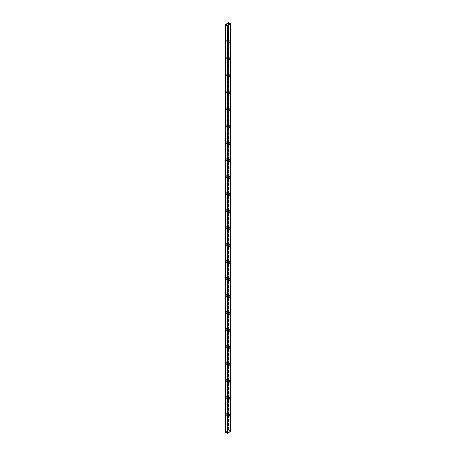 <?xml version="1.0" encoding="UTF-8"?>
<svg xmlns="http://www.w3.org/2000/svg" width="456" height="456" viewBox="0 0 456 456"><rect width="100%" height="100%" fill="white"/><g stroke="black" fill="none" stroke-linecap="round" stroke-linejoin="round"><path stroke-width="0.34" stroke-dasharray="2.28 1.71" d="M228.707 430.264L230.348 431.216L230.348 24.105L230.348 431.353L227.447 433.006L225.629 431.906L228.553 430.236L230.4 431.285L230.348 24.105L230.348 431.353L227.533 432.978L227.533 25.735L227.533 432.978L225.652 432.031L225.652 24.784L225.652 431.895L228.467 430.264L228.467 416.351L228.707 430.264L228.707 416.214L228.707 430.264M228.707 25.057L228.707 41.416L228.707 25.057M228.707 42.91L228.707 58.385L228.707 42.91M228.707 59.878L228.707 75.348L228.707 59.878M228.707 76.842L228.707 92.317L228.707 76.842M228.707 93.811L228.707 109.286L228.707 93.811M228.707 110.779L228.707 126.255L228.707 110.779M228.707 127.748L228.707 143.224L228.707 127.748M228.707 144.717L228.707 160.193L228.707 144.717M228.707 161.686L228.707 177.162L228.707 161.686M228.707 178.655L228.707 194.131L228.707 178.655M228.707 195.624L228.707 211.1L228.707 195.624M228.707 212.593L228.707 228.068L228.707 212.593M228.707 229.562L228.707 245.037L228.707 229.562M228.707 246.531L228.707 262.006L228.707 246.531M228.707 263.5L228.707 278.975L228.707 263.5M228.707 280.469L228.707 295.944L228.707 280.469M228.707 297.437L228.707 312.913L228.707 297.437M228.707 314.406L228.707 329.882L228.707 314.406M228.707 331.369L228.707 346.845L228.707 331.369M228.707 348.338L228.707 363.814L228.707 348.338M228.707 365.307L228.707 380.783L228.707 365.307M228.707 382.276L228.707 397.752L228.707 382.276M228.707 399.245L228.707 414.721L228.707 399.245M229.932 26.06L230.098 26.362L229.944 26.055M230.65 431.125L228.49 430.048L225.35 431.803M225.27 431.963A0.502 0.291 0 0 1 225.412 431.758L225.412 24.516L225.412 431.758L228.234 430.128A0.502 0.291 0 0 1 228.94 430.128L228.94 22.885L228.94 430.128L230.588 431.08L230.588 23.837L230.588 431.08A0.502 0.291 0 0 1 230.73 431.285M228.234 430.128L228.234 22.885L228.234 430.128M227.59 39.341L227.59 41.108L226.062 41.992L226.062 40.225L227.59 39.341L226.062 40.225L226.296 42.129L226.296 40.362L227.823 39.478L227.823 41.245L226.296 42.129L226.062 40.225L227.59 39.341L227.823 41.245L227.59 39.341M226.062 57.194L227.59 56.31L227.59 58.077L226.062 58.961L226.062 57.194L226.062 58.961L227.823 58.214L226.296 59.098L226.296 57.331L227.823 56.447L227.823 58.214L226.296 59.098L226.062 57.194L227.823 56.447L226.062 57.194M226.062 74.163L227.59 73.279L227.59 75.046L226.062 75.93L226.062 74.163L226.062 75.93L227.823 75.183L226.296 76.066L226.296 74.299L227.823 73.416L227.823 75.183L226.296 76.066L226.062 74.163L227.823 73.416L226.062 74.163M226.062 91.132L227.59 90.248L227.59 92.015L226.062 92.899L226.062 91.132L226.062 92.899L227.823 92.152L226.296 93.03L226.296 91.268L227.823 90.385L227.823 92.152L226.062 92.899L226.062 91.132L227.59 90.248L226.062 91.132M226.062 108.1L227.59 107.217L227.59 108.984L226.062 109.867L226.062 108.1L226.062 109.867L227.823 109.121L226.296 109.999L226.296 108.237L227.823 107.354L227.823 109.121L226.062 109.867L226.062 108.1L227.59 107.217L226.062 108.1M226.062 125.069L227.59 124.186L227.59 125.953L226.062 126.836L226.062 125.069L226.062 126.836L227.823 126.09L226.296 126.967L226.296 125.206L227.823 124.323L227.823 126.09L226.062 126.836L226.062 125.069L227.59 124.186L226.062 125.069M226.062 142.038L227.59 141.155L227.59 142.922L226.062 143.8L226.062 142.038L226.062 143.8L227.823 143.053L226.296 143.936L226.296 142.175L227.823 141.292L227.823 143.053L226.296 143.936L226.062 142.038L227.823 141.292L226.062 142.038M226.062 159.007L227.59 158.124L227.59 159.891L226.062 160.768L226.062 159.007L226.062 160.768L227.823 160.022L226.296 160.905L226.296 159.144L227.823 158.26L227.823 160.022L226.296 160.905L226.062 159.007L227.823 158.26L226.062 159.007M226.062 175.976L227.59 175.093L227.59 176.86L226.062 177.737L226.062 175.976L226.062 177.737L227.823 176.991L226.296 177.874L226.296 176.113L227.823 175.229L227.823 176.991L226.296 177.874L226.062 175.976L227.823 175.229L226.062 175.976M226.062 192.945L227.59 192.061L227.59 193.823L226.062 194.706L226.062 192.945L226.062 194.706L227.823 193.96L226.296 194.843L226.296 193.076L227.823 192.198L227.823 193.96L226.296 194.843L226.062 192.945L227.823 192.198L226.062 192.945M226.062 209.914L227.59 209.03L227.59 210.792L226.062 211.675L226.062 209.914L226.062 211.675L227.823 210.928L226.296 211.812L226.296 210.045L227.823 209.167L227.823 210.928L226.296 211.812L226.062 209.914L227.823 209.167L226.062 209.914M226.062 226.883L227.59 225.999L227.59 227.761L226.062 228.644L226.062 226.883L226.062 228.644L227.823 227.897L226.296 228.781L226.296 227.014L227.823 226.136L227.823 227.897L226.296 228.781L226.062 226.883L227.823 226.136L226.062 226.883M226.062 243.846L227.59 242.968L227.59 244.73L226.062 245.613L226.062 243.846L226.062 245.613L227.823 244.866L226.296 245.75L226.296 243.983L227.823 243.099L227.823 244.866L226.296 245.75L226.062 243.846L227.823 243.099L226.062 243.846M226.062 260.815L227.59 259.937L227.59 261.698L226.062 262.582L226.062 260.815L226.062 262.582L227.823 261.835L226.296 262.719L226.296 260.952L227.823 260.068L227.823 261.835L226.296 262.719L226.062 260.815L227.823 260.068L226.062 260.815M226.062 277.784L227.59 276.906L227.59 278.667L226.062 279.551L226.062 277.784L226.062 279.551L227.823 278.804L226.296 279.688L226.296 277.921L227.823 277.037L227.823 278.804L226.296 279.688L226.062 277.784L227.823 277.037L226.062 277.784M226.062 294.753L227.59 293.869L227.59 295.636L226.062 296.52L226.062 294.753L226.062 296.52L227.823 295.773L226.296 296.656L226.296 294.889L227.823 294.006L227.823 295.773L226.296 296.656L226.062 294.753L227.823 294.006L226.062 294.753M226.062 311.722L227.59 310.838L227.59 312.605L226.062 313.489L226.062 311.722L226.062 313.489L227.823 312.742L226.296 313.625L226.296 311.858L227.823 310.975L227.823 312.742L226.296 313.625L226.062 311.722L227.823 310.975L226.062 311.722M226.062 328.69L227.59 327.807L227.59 329.574L226.062 330.457L226.062 328.69L226.062 330.457L227.823 329.711L226.296 330.594L226.296 328.827L227.823 327.944L227.823 329.711L226.296 330.594L226.062 328.69L227.823 327.944L226.062 328.69M226.062 345.659L227.59 344.776L227.59 346.543L226.062 347.426L226.062 345.659L226.062 347.426L227.823 346.68L226.296 347.557L226.296 345.796L227.823 344.913L227.823 346.68L226.062 347.426L226.062 345.659L227.59 344.776L226.062 345.659M226.062 362.628L227.59 361.745L227.59 363.512L226.062 364.395L226.062 362.628L226.062 364.395L227.823 363.649L226.296 364.526L226.296 362.765L227.823 361.882L227.823 363.649L226.062 364.395L226.062 362.628L227.59 361.745L226.062 362.628M226.062 379.597L227.59 378.714L227.59 380.481L226.062 381.364L226.062 379.597L226.062 381.364L227.823 380.617L226.296 381.495L226.296 379.734L227.823 378.85L227.823 380.617L226.062 381.364L226.062 379.597L227.59 378.714L226.062 379.597M226.062 396.566L227.59 395.683L227.59 397.45L226.062 398.327L226.062 396.566L226.062 398.327L227.823 397.586L226.296 398.464L226.296 396.703L227.823 395.819L227.823 397.586L226.062 398.327L226.062 396.566L227.59 395.683L226.062 396.566M226.062 413.535L227.59 412.651L227.59 414.418L226.062 415.296L226.062 413.535L226.062 415.296L227.823 414.55L226.296 415.433L226.296 413.672L227.823 412.788L227.823 414.55L226.296 415.433L226.062 413.535L227.823 412.788L226.062 413.535M228.467 414.857L228.467 399.382L228.467 414.857M228.467 397.888L228.467 382.413L228.467 397.888M228.467 380.92L228.467 365.444L228.467 380.92M228.467 363.951L228.467 348.475L228.467 363.951M228.467 346.982L228.467 331.506L228.467 346.982M228.467 330.013L228.467 314.537L228.467 330.013M228.467 313.044L228.467 297.568L228.467 313.044M228.467 296.075L228.467 280.605L228.467 296.075M228.467 279.112L228.467 263.636L228.467 279.112M228.467 262.143L228.467 246.667L228.467 262.143M228.467 245.174L228.467 229.699L228.467 245.174M228.467 228.205L228.467 212.73L228.467 228.205M228.467 211.236L228.467 195.761L228.467 211.236M228.467 194.267L228.467 178.792L228.467 194.267M228.467 177.298L228.467 161.823L228.467 177.298M228.467 160.33L228.467 144.854L228.467 160.33M228.467 143.361L228.467 127.885L228.467 143.361M228.467 126.392L228.467 110.916L228.467 126.392M228.467 109.423L228.467 93.947L228.467 109.423M228.467 92.454L228.467 76.978L228.467 92.454M228.467 75.485L228.467 60.01L228.467 75.485M228.467 58.516L228.467 43.041L228.467 58.516M228.467 41.547L228.467 25.194L228.467 41.547M225.652 431.895L225.652 24.784L225.652 431.895M227.293 25.735L227.293 432.978L227.293 25.735M228.177 41.45L228.41 43.348L228.177 41.45L229.938 40.704L228.177 41.45M228.177 60.181L228.177 58.414L228.177 60.181M229.704 57.804L228.177 58.414L229.704 57.804M228.177 77.149L228.177 75.382L228.177 77.149M229.704 74.773L228.177 75.382L229.704 74.773M228.177 94.118L228.177 92.351L228.177 94.118M229.704 91.741L228.177 92.351L229.704 91.741M228.177 111.087L228.177 109.32L228.177 111.087M229.704 108.71L228.177 109.32L229.704 108.71M228.177 128.056L228.177 126.289L228.177 128.056M229.704 125.679L228.177 126.289L229.704 125.679M228.177 145.025L228.177 143.258L228.177 145.025M229.704 142.648L228.177 143.258L229.704 142.648M228.177 161.994L228.177 160.227L228.177 161.994M229.704 159.617L228.177 160.227L229.704 159.617M228.177 178.963L228.177 177.196L228.177 178.963M229.704 176.586L228.177 177.196L229.704 176.586M228.177 195.932L228.177 194.165L228.177 195.932M229.704 193.555L228.177 194.165L229.704 193.555M228.177 212.901L228.177 211.134L228.177 212.901M229.704 210.524L228.177 211.134L229.704 210.524M228.177 229.864L228.177 228.103L228.177 229.864M229.704 227.493L228.177 228.103L229.704 227.493M228.177 246.833L228.177 245.071L228.177 246.833M229.704 244.462L228.177 245.071L229.704 244.462M228.177 263.802L228.177 262.04L228.177 263.802M229.704 261.43L228.177 262.04L229.704 261.43M228.177 280.771L228.177 279.009L228.177 280.771M229.704 278.399L228.177 279.009L229.704 278.399M228.177 297.739L228.177 295.978L228.177 297.739M229.704 295.363L228.177 295.978L229.704 295.363M228.177 314.708L228.177 312.947L228.177 314.708M229.704 312.332L228.177 312.947L229.704 312.332M228.177 331.677L228.177 329.91L228.177 331.677M229.704 329.3L228.177 329.91L229.704 329.3M228.177 348.646L228.177 346.879L228.177 348.646M229.704 346.269L228.177 346.879L229.704 346.269M228.177 365.615L228.177 363.848L228.177 365.615M229.704 363.238L228.177 363.848L229.704 363.238M228.177 382.584L228.177 380.817L228.177 382.584M229.704 380.207L228.177 380.817L229.704 380.207M228.177 399.553L228.177 397.786L228.177 399.553M229.704 397.176L228.177 397.786L229.704 397.176M228.177 416.522L228.177 414.755L228.177 416.522M229.704 414.145L228.177 414.755L229.704 414.145M227.59 414.418L227.59 412.651L227.59 414.418M227.59 397.45L227.59 395.683L227.59 397.45M227.59 380.481L227.59 378.714L227.59 380.481M227.59 363.512L227.59 361.745L227.59 363.512M227.59 346.543L227.59 344.776L227.59 346.543M227.59 329.574L227.59 327.807L227.59 329.574M227.59 312.605L227.59 310.838L227.59 312.605M227.59 295.636L227.59 293.869L227.59 295.636M227.59 278.667L227.59 276.906L227.59 278.667M227.59 261.698L227.59 259.937L227.59 261.698M227.59 244.73L227.59 242.968L227.59 244.73M227.59 227.761L227.59 225.999L227.59 227.761M227.59 210.792L227.59 209.03L227.59 210.792M227.59 193.823L227.59 192.061L227.59 193.823M227.59 176.86L227.59 175.093L227.59 176.86M227.59 159.891L227.59 158.124L227.59 159.891M227.59 142.922L227.59 141.155L227.59 142.922M227.59 125.953L227.59 124.186L227.59 125.953M227.59 108.984L227.59 107.217L227.59 108.984M227.59 92.015L227.59 90.248L227.59 92.015M227.59 75.046L227.59 73.279L227.59 75.046M227.59 58.077L227.59 56.31L227.59 58.077M226.062 41.992L227.823 41.245L226.062 41.992M230.052 26.009L229.801 26.163L230.109 26.357L230.063 26.026M230.4 431.285L230.4 24.037M225.6 431.963L225.6 24.715"/><path stroke-width="0.68" d="M230.348 24.105L228.707 23.022L228.707 25.057L228.707 23.022L230.388 24.077L227.533 25.735L225.6 24.715L228.553 22.994L225.652 24.784L227.533 25.735L230.348 24.105M228.707 41.416L228.707 42.91L228.707 41.416M228.707 58.385L228.707 59.878L228.707 58.385M228.707 75.348L228.707 76.842L228.707 75.348M228.707 92.317L228.707 93.811L228.707 92.317M228.707 109.286L228.707 110.779L228.707 109.286M228.707 126.255L228.707 127.748L228.707 126.255M228.707 143.224L228.707 144.717L228.707 143.224M228.707 160.193L228.707 161.686L228.707 160.193M228.707 177.162L228.707 178.655L228.707 177.162M228.707 194.131L228.707 195.624L228.707 194.131M228.707 211.1L228.707 212.593L228.707 211.1M228.707 228.068L228.707 229.562L228.707 228.068M228.707 245.037L228.707 246.531L228.707 245.037M228.707 262.006L228.707 263.5L228.707 262.006M228.707 278.975L228.707 280.469L228.707 278.975M228.707 295.944L228.707 297.437L228.707 295.944M228.707 312.913L228.707 314.406L228.707 312.913M228.707 329.882L228.707 331.369L228.707 329.882M228.707 346.845L228.707 348.338L228.707 346.845M228.707 363.814L228.707 365.307L228.707 363.814M228.707 380.783L228.707 382.276L228.707 380.783M228.707 397.752L228.707 399.245L228.707 397.752M228.707 414.721L228.707 416.214L228.707 414.721M225.35 431.803L227.059 433.114A0.502 0.291 0 0 0 227.766 433.114L227.766 25.872A0.502 0.291 180 0 1 227.059 25.872L227.766 25.872L230.73 24.037L228.49 22.806L225.27 24.715L227.059 25.872L227.059 433.114L227.766 433.114L230.65 431.125M227.766 433.114L227.766 25.872L230.588 24.242L230.588 431.484L227.766 433.114M229.938 42.465L229.938 40.704L228.41 41.581L228.41 43.348L229.938 42.465L228.41 43.348L228.41 41.581L229.938 40.704L229.938 42.465M229.938 57.673L228.41 58.55L228.41 60.317L229.938 59.434L229.704 57.804L229.938 59.434L228.41 60.317L228.41 58.55L229.938 57.673M229.938 74.636L228.41 75.519L228.41 77.286L229.938 76.403L229.938 74.636L229.938 76.403L229.704 74.773L229.938 76.403L228.41 77.286L228.41 75.519L229.938 74.636M229.938 91.605L228.41 92.488L228.41 94.255L229.938 93.372L229.938 91.605L229.938 93.372L229.704 91.741L229.938 93.372L228.41 94.255L228.41 92.488L229.938 91.605M229.938 108.574L228.41 109.457L228.41 111.224L229.938 110.341L229.938 108.574L229.938 110.341L229.704 108.71L229.938 110.341L228.41 111.224L228.41 109.457L229.938 108.574M229.938 125.542L228.41 126.426L228.41 128.193L229.938 127.309L229.938 125.542L229.938 127.309L229.704 125.679L229.938 127.309L228.41 128.193L228.41 126.426L229.938 125.542M229.938 142.511L228.41 143.395L228.41 145.162L229.938 144.278L229.938 142.511L229.938 144.278L229.704 142.648L229.938 144.278L228.41 145.162L228.41 143.395L229.938 142.511M229.938 159.48L228.41 160.364L228.41 162.131L229.938 161.247L229.938 159.48L229.938 161.247L229.704 159.617L229.938 161.247L228.41 162.131L228.41 160.364L229.938 159.48M229.938 176.449L228.41 177.333L228.41 179.094L229.938 178.216L229.938 176.449L229.938 178.216L229.704 176.586L229.938 178.216L228.41 179.094L228.41 177.333L229.938 176.449M229.938 193.418L228.41 194.302L228.41 196.063L229.938 195.185L229.938 193.418L229.938 195.185L229.704 193.555L229.938 195.185L228.41 196.063L228.41 194.302L229.938 193.418M229.938 210.387L228.41 211.27L228.41 213.032L229.938 212.154L229.938 210.387L229.938 212.154L229.704 210.524L229.938 212.154L228.41 213.032L228.41 211.27L229.938 210.387M229.938 227.356L228.41 228.239L228.41 230.001L229.938 229.117L229.938 227.356L229.938 229.117L229.704 227.493L229.938 229.117L228.41 230.001L228.41 228.239L229.938 227.356M229.938 244.325L228.41 245.208L228.41 246.97L229.938 246.086L229.938 244.325L229.938 246.086L229.704 244.462L229.938 246.086L228.41 246.97L228.41 245.208L229.938 244.325M229.938 261.294L228.41 262.177L228.41 263.938L229.938 263.055L229.938 261.294L229.938 263.055L229.704 261.43L229.938 263.055L228.41 263.938L228.41 262.177L229.938 261.294M229.938 278.263L228.41 279.14L228.41 280.907L229.938 280.024L229.938 278.263L229.938 280.024L229.704 278.399L229.938 280.024L228.41 280.907L228.41 279.14L229.938 278.263M229.938 295.231L228.41 296.109L228.41 297.876L229.938 296.993L229.704 295.363L229.938 296.993L228.41 297.876L228.41 296.109L229.938 295.231M229.938 312.2L228.41 313.078L228.41 314.845L229.938 313.962L229.704 312.332L229.938 313.962L228.41 314.845L228.41 313.078L229.938 312.2M229.938 329.164L228.41 330.047L228.41 331.814L229.938 330.931L229.938 329.164L229.938 330.931L229.704 329.3L229.938 330.931L228.41 331.814L228.41 330.047L229.938 329.164M229.938 346.132L228.41 347.016L228.41 348.783L229.938 347.899L229.938 346.132L229.938 347.899L229.704 346.269L229.938 347.899L228.41 348.783L228.41 347.016L229.938 346.132M229.938 363.101L228.41 363.985L228.41 365.752L229.938 364.868L229.938 363.101L229.938 364.868L229.704 363.238L229.938 364.868L228.41 365.752L228.41 363.985L229.938 363.101M229.938 380.07L228.41 380.954L228.41 382.721L229.938 381.837L229.938 380.07L229.938 381.837L229.704 380.207L229.938 381.837L228.41 382.721L228.41 380.954L229.938 380.07M229.938 397.039L228.41 397.923L228.41 399.69L229.938 398.806L229.938 397.039L229.938 398.806L229.704 397.176L229.938 398.806L228.41 399.69L228.41 397.923L229.938 397.039M229.938 414.008L228.41 414.892L228.41 416.659L229.938 415.775L229.938 414.008L229.938 415.775L229.704 414.145L229.938 415.775L228.41 416.659L228.41 414.892L229.938 414.008M230.588 24.242L230.588 431.484A0.502 0.291 0 0 0 230.73 431.285L230.73 24.037A0.502 0.291 180 0 1 230.588 24.242M225.27 24.715L225.27 431.963A0.502 0.291 0 0 0 225.412 432.163L225.412 24.92A0.502 0.291 180 0 1 225.412 24.516L228.234 22.885A0.502 0.291 180 0 1 228.94 22.885L230.588 23.837A0.502 0.291 180 0 1 230.73 24.037M225.412 432.163L225.412 24.92L227.059 25.872L227.059 433.114L225.412 432.163M228.467 416.351L228.467 414.857L228.467 416.351M228.467 399.382L228.467 397.888L228.467 399.382M228.467 382.413L228.467 380.92L228.467 382.413M228.467 365.444L228.467 363.951L228.467 365.444M228.467 348.475L228.467 346.982L228.467 348.475M228.467 331.506L228.467 330.013L228.467 331.506M228.467 314.537L228.467 313.044L228.467 314.537M228.467 297.568L228.467 296.075L228.467 297.568M228.467 280.605L228.467 279.112L228.467 280.605M228.467 263.636L228.467 262.143L228.467 263.636M228.467 246.667L228.467 245.174L228.467 246.667M228.467 229.699L228.467 228.205L228.467 229.699M228.467 212.73L228.467 211.236L228.467 212.73M228.467 195.761L228.467 194.267L228.467 195.761M228.467 178.792L228.467 177.298L228.467 178.792M228.467 161.823L228.467 160.33L228.467 161.823M228.467 144.854L228.467 143.361L228.467 144.854M228.467 127.885L228.467 126.392L228.467 127.885M228.467 110.916L228.467 109.423L228.467 110.916M228.467 93.947L228.467 92.454L228.467 93.947M228.467 76.978L228.467 75.485L228.467 76.978M228.467 60.01L228.467 58.516L228.467 60.01M228.467 43.041L228.467 41.547L228.467 43.041M228.467 25.194L228.467 23.022L228.467 25.194M228.41 43.075L229.704 42.328L228.41 43.075M228.41 60.044L229.704 59.297L228.41 60.044M228.41 77.013L229.704 76.266L228.41 77.013M228.41 93.982L229.704 93.235L228.41 93.982M228.41 110.95L229.704 110.204L228.41 110.95M228.41 127.919L229.704 127.173L228.41 127.919M228.41 144.888L229.704 144.142L228.41 144.888M228.41 161.857L229.704 161.11L228.41 161.857M228.41 178.826L229.704 178.079L228.41 178.826M228.41 195.795L229.704 195.048L228.41 195.795M228.41 212.764L229.704 212.017L228.41 212.764M228.41 229.733L229.704 228.986L228.41 229.733M228.41 246.702L229.704 245.955L228.41 246.702M228.41 263.671L229.704 262.924L228.41 263.671M228.41 280.634L229.704 279.887L228.41 280.634M228.41 297.603L229.704 296.856L228.41 297.603M228.41 314.572L229.704 313.825L228.41 314.572M228.41 331.54L229.704 330.794L228.41 331.54M228.41 348.509L229.704 347.763L228.41 348.509M228.41 365.478L229.704 364.732L228.41 365.478M228.41 382.447L229.704 381.7L228.41 382.447M228.41 399.416L229.704 398.669L228.41 399.416M228.41 416.385L229.704 415.638L228.41 416.385"/></g></svg>
